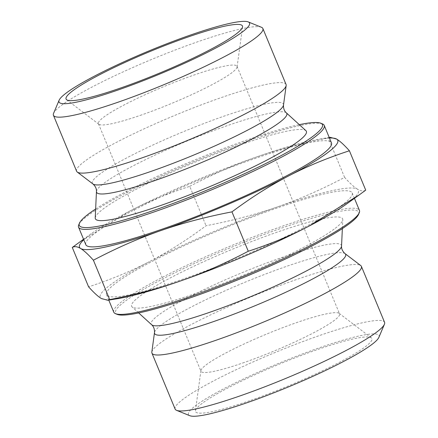 <?xml version="1.0" encoding="UTF-8"?>
<svg xmlns="http://www.w3.org/2000/svg" width="438" height="438" viewBox="0 0 438 438"><rect width="100%" height="100%" fill="white"/><g stroke="black" fill="none" stroke-linecap="round" stroke-linejoin="round"><path stroke-width="0.33" stroke-dasharray="2.19 1.64" d="M244.431 362.407A75.002 9.269 157.5 0 1 200.987 371.298A75.002 9.269 157.5 0 1 200.911 370.608A75.002 9.269 157.5 0 1 266.731 334.03A75.002 9.269 157.5 0 1 339.138 313.351A75.002 9.269 157.5 0 1 339.57 313.893A75.002 9.269 157.5 0 1 244.431 362.407M250.837 400.294A95.457 11.799 -22.5 0 0 371.369 337.857A95.457 11.799 -22.5 0 0 316.625 349.858A95.457 11.799 -22.5 0 0 195.447 410.729A95.457 11.799 -22.5 0 0 250.837 400.294M141.879 114.822A75.002 9.269 157.5 0 1 98.862 124.25A75.002 9.269 157.5 0 1 98.43 123.708A75.002 9.269 157.5 0 1 164.173 86.439A75.002 9.269 157.5 0 1 237.013 66.302A75.002 9.269 157.5 0 1 237.089 66.992A75.002 9.269 157.5 0 1 141.879 114.822M118.096 298.585A139.777 17.279 157.5 0 1 101.353 298.519A139.777 17.279 157.5 0 1 149.517 261.596C131.17 271.16 110.863 279.57 88.591 286.83M365.719 190.152C363.458 191.455 360.671 191.099 357.364 189.09A139.777 17.279 157.5 0 1 346.765 203.862M357.364 189.09C354.074 187.114 349.82 183.215 344.602 177.395C321.541 189.517 299.181 199.345 277.522 206.878A139.777 17.279 157.5 0 1 357.364 189.09M277.522 206.878C255.88 214.45 232.052 220.736 206.041 225.734C186.714 240.112 167.874 252.069 149.517 261.596A139.777 17.279 157.5 0 1 277.522 206.878M78.506 242.893L128.799 211.587A139.777 17.279 -22.5 0 0 91.235 233.733A139.777 17.279 -22.5 0 0 83.767 239.75M189.725 186.353C212.786 174.231 235.151 164.403 256.81 156.87A139.777 17.279 -22.5 0 0 128.799 211.587C147.146 202.022 167.453 193.607 189.725 186.353L206.041 225.734M329.442 137.992A139.777 17.279 -22.5 0 0 319.904 139.016A139.777 17.279 -22.5 0 0 256.81 156.87C278.453 149.298 302.28 143.012 328.292 138.014L330.247 137.329M344.602 177.395L328.292 138.014M113.77 312.19A132.96 16.436 157.5 0 1 230.317 246.123A132.96 16.436 157.5 0 1 359.445 210.426M358.53 214.461A131.597 16.266 -22.5 0 0 230.903 247.53A131.597 16.266 -22.5 0 0 117.269 314.396M335.174 228.351A114.209 14.115 -22.5 0 0 342.773 219.679A114.209 14.115 -22.5 0 0 231.724 249.518A114.209 14.115 -22.5 0 0 132.101 306.945A114.209 14.115 -22.5 0 0 222.772 283.512A114.209 14.115 -22.5 0 0 335.174 228.351M183.544 278.929A132.96 16.436 157.5 0 1 106.522 294.686A132.96 16.436 157.5 0 1 223.068 228.62A132.96 16.436 157.5 0 1 352.196 192.923A132.96 16.436 157.5 0 1 183.544 278.929M95.643 209.014A131.597 16.266 157.5 0 1 299.307 124.655M322.488 123.916A132.96 16.436 -22.5 0 0 195.102 161.107A132.96 16.436 -22.5 0 0 78.731 224.886M85.804 244.678A132.96 16.436 157.5 0 1 202.356 178.611A132.96 16.436 157.5 0 1 331.478 142.914M95.227 217.916A114.209 14.115 157.5 0 1 195.474 162A114.209 14.115 157.5 0 1 305.899 130.655M175.123 409.076A113.354 14.011 157.5 0 1 274.484 352.754A113.354 14.011 157.5 0 1 384.569 322.324M378.87 337.386A103.127 12.746 -22.5 0 0 278.853 363.299A103.127 12.746 -22.5 0 0 189.807 415.7M151.833 352.086A113.354 14.011 157.5 0 1 251.313 296.805A113.354 14.011 157.5 0 1 360.742 265.554M261.393 27.249A113.354 14.011 -22.5 0 0 152.791 58.955A113.354 14.011 -22.5 0 0 53.578 113.327M286.052 84.468A113.354 14.011 -22.5 0 0 175.966 114.904A113.354 14.011 -22.5 0 0 76.601 171.225M283.506 105.043A103.395 12.779 -22.5 0 0 182.985 131.849A103.395 12.779 -22.5 0 0 92.949 183.971M286.37 112.867A102.952 12.724 -22.5 0 0 186.823 141.124A102.952 12.724 -22.5 0 0 96.453 191.532M341.547 246.068A102.952 12.724 -22.5 0 0 241.437 272.962A102.952 12.724 -22.5 0 0 151.63 324.733M345.051 253.629A103.395 12.779 -22.5 0 0 245.236 282.138A103.395 12.779 -22.5 0 0 154.494 332.557M200.911 370.608L195.447 410.729M339.138 313.351L371.369 337.857M98.43 123.708L200.987 371.298M237.013 66.302L339.57 313.893M237.089 66.992L242.553 26.871M98.862 124.25L66.631 99.744M91.235 233.733L83.559 239.257M319.904 139.016L329.234 137.494M354.441 198.343L352.196 192.923M108.766 300.101L106.522 294.686M342.357 228.587L342.773 219.679M138.693 312.946L132.101 306.945"/><path stroke-width="0.66" d="M121.375 87.742A95.457 11.799 157.5 0 1 66.631 99.744A95.457 11.799 157.5 0 1 149.752 51.624A95.457 11.799 157.5 0 1 242.553 26.871A95.457 11.799 157.5 0 1 121.375 87.742M83.767 239.75A139.777 17.279 -22.5 0 0 80.636 248.51A139.777 17.279 -22.5 0 0 160.478 230.722C138.819 238.256 116.459 248.083 93.398 260.205C88.18 254.385 83.926 250.487 80.636 248.51C77.329 246.501 74.542 246.145 72.281 247.448L88.591 286.83C93.803 292.65 98.057 296.548 101.353 298.519L107.753 300.265L109.708 299.587C135.72 294.588 159.547 288.303 181.19 280.731A139.777 17.279 157.5 0 1 118.096 298.585L107.753 300.265M248.275 251.248C270.547 243.988 290.854 235.578 309.201 226.013A139.777 17.279 157.5 0 1 181.19 280.731C202.849 273.197 225.214 263.369 248.275 251.248L231.959 211.866C205.948 216.865 182.12 223.15 160.478 230.722A139.777 17.279 -22.5 0 0 288.483 176.005A139.777 17.279 -22.5 0 0 336.647 139.081A139.777 17.279 -22.5 0 0 329.442 137.992M359.494 194.702L346.765 203.862A139.777 17.279 157.5 0 1 309.201 226.013L359.494 194.702L365.719 190.152L349.409 150.771C327.137 158.03 306.83 166.44 288.483 176.005C270.126 185.531 251.286 197.489 231.959 211.866M72.281 247.448L83.559 239.257M329.234 137.494L330.247 137.329L336.647 139.081C339.943 141.052 344.197 144.951 349.409 150.771M354.441 198.343L359.445 210.426A132.96 16.436 157.5 0 1 359.269 212.715A132.96 16.436 157.5 0 1 190.793 296.433A132.96 16.436 157.5 0 1 115.512 313.685A132.96 16.436 157.5 0 1 113.77 312.19L108.766 300.101M115.512 313.685L117.269 314.396A131.597 16.266 -22.5 0 0 191.778 297.32A131.597 16.266 -22.5 0 0 358.53 214.461L359.269 212.715M299.307 124.655A131.597 16.266 157.5 0 1 320.731 123.204A131.597 16.266 157.5 0 1 277.665 157.445A131.597 16.266 157.5 0 1 155.528 209.807A131.597 16.266 157.5 0 1 79.47 223.139A131.597 16.266 157.5 0 1 95.643 209.014M79.47 223.139L78.731 224.886A132.96 16.436 -22.5 0 0 78.555 227.174A132.96 16.436 -22.5 0 0 155.578 211.417A132.96 16.436 -22.5 0 0 324.23 125.41A132.96 16.436 -22.5 0 0 322.488 123.916L320.731 123.204M324.23 125.41L331.478 142.914A132.96 16.436 157.5 0 1 162.826 228.921A132.96 16.436 157.5 0 1 85.804 244.678L78.555 227.174M286.37 112.867L305.899 130.655A114.209 14.115 157.5 0 1 298.924 140.839A114.209 14.115 157.5 0 1 180.478 198.31A114.209 14.115 157.5 0 1 95.227 217.916L96.453 191.532A102.952 12.724 -22.5 0 0 173.306 173.859A102.952 12.724 -22.5 0 0 280.085 122.043A102.952 12.724 -22.5 0 0 286.37 112.867C284.295 111.028 283.342 108.416 283.506 105.043L286.167 85.514A113.354 14.011 -22.5 0 0 286.052 84.468L262.877 28.525A113.354 14.011 -22.5 0 0 261.393 27.249L248.193 21.9A103.127 12.746 157.5 0 1 214.445 48.733A103.127 12.746 157.5 0 1 118.731 89.768A103.127 12.746 157.5 0 1 59.13 100.214A103.127 12.746 157.5 0 1 149.391 50.748A103.127 12.746 157.5 0 1 248.193 21.9M345.051 253.629L360.742 265.554A113.354 14.011 157.5 0 1 361.399 266.375L384.569 322.324A113.354 14.011 157.5 0 1 384.422 324.273A113.354 14.011 157.5 0 1 377.162 331.752A113.354 14.011 157.5 0 1 240.791 395.645A113.354 14.011 157.5 0 1 176.607 410.351A113.354 14.011 157.5 0 1 175.123 409.076L151.948 353.132A113.354 14.011 157.5 0 1 151.833 352.086L154.494 332.557A103.395 12.779 -22.5 0 0 231.007 315.256A103.395 12.779 -22.5 0 0 338.892 262.975A103.395 12.779 -22.5 0 0 345.051 253.629C342.549 251.357 341.377 248.839 341.547 246.068L342.357 228.587M176.607 410.351L189.807 415.7A103.127 12.746 -22.5 0 0 248.198 402.319A103.127 12.746 -22.5 0 0 378.87 337.386L384.422 324.273M361.399 266.375A113.354 14.011 157.5 0 1 353.986 275.803A113.354 14.011 157.5 0 1 239.422 331.708A113.354 14.011 157.5 0 1 151.948 353.132M59.13 100.214L53.578 113.327A113.354 14.011 -22.5 0 0 53.431 115.276A113.354 14.011 -22.5 0 0 119.092 101.846A113.354 14.011 -22.5 0 0 255.469 37.953A113.354 14.011 -22.5 0 0 262.877 28.525M53.431 115.276L76.601 171.225A113.354 14.011 -22.5 0 0 77.258 172.046A113.354 14.011 -22.5 0 0 167.809 148.367A113.354 14.011 -22.5 0 0 278.639 93.902A113.354 14.011 -22.5 0 0 286.167 85.514M109.708 299.587L93.398 260.205M96.453 191.532C96.623 188.762 95.451 186.243 92.949 183.971A103.395 12.779 -22.5 0 0 175.545 162.372A103.395 12.779 -22.5 0 0 276.641 112.692A103.395 12.779 -22.5 0 0 283.506 105.043M154.494 332.557C154.658 329.184 153.705 326.573 151.63 324.733A102.952 12.724 -22.5 0 0 233.366 303.611A102.952 12.724 -22.5 0 0 334.692 253.887A102.952 12.724 -22.5 0 0 341.547 246.068M92.949 183.971L77.258 172.046M151.63 324.733L138.693 312.946"/></g></svg>
